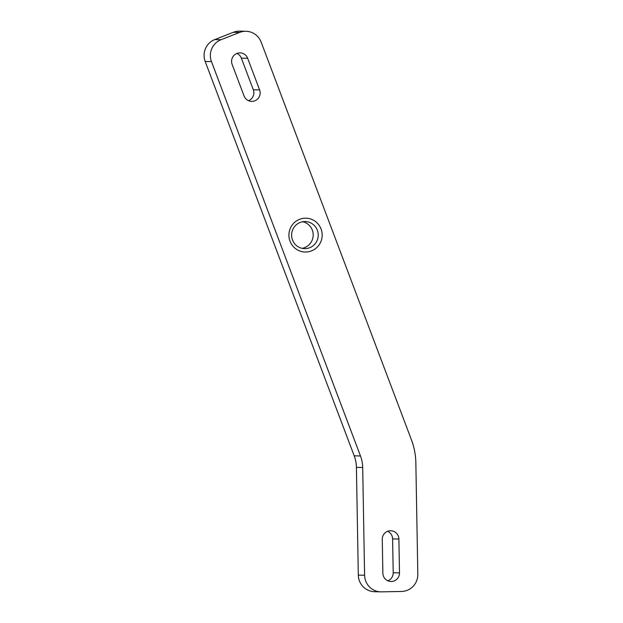 <?xml version="1.0" encoding="UTF-8"?>
<svg xmlns="http://www.w3.org/2000/svg" width="623" height="623" viewBox="0 0 623 623"><rect width="100%" height="100%" fill="white"/><g stroke="black" fill="none" stroke-linecap="round" stroke-linejoin="round"><path stroke-width="0.93" d="M311.516 250.898A16.93 16.634 -88.8 0 1 290.022 241.187A16.93 16.634 -88.8 0 1 299.585 219.304A16.93 16.634 -88.8 0 1 321.079 229.015A16.93 16.634 -88.8 0 1 311.516 250.898M300.146 222.45A13.542 13.309 91.2 0 0 304.624 248.632A13.542 13.309 91.2 0 0 318.034 232.753A13.542 13.309 91.2 0 0 300.146 222.45M302.7 221.741A13.542 13.309 -88.8 0 1 302.116 248.328M387.864 580.807A8.465 8.317 91.2 0 0 393.206 572.747L392.615 538.895A8.465 8.317 91.2 0 0 387.607 531.287M398.899 539.035A8.465 8.317 91.2 0 0 387.592 531.294A8.465 8.317 91.2 0 0 382.265 539.347L382.865 573.199A8.465 8.317 91.2 0 0 390.995 581.5A8.465 8.317 91.2 0 0 399.491 572.88L398.899 539.035L392.615 538.895M248.515 100.7A8.465 8.317 91.2 0 0 253.304 89.751L241.374 58.165A8.465 8.317 91.2 0 0 236.919 53.438M247.658 58.297A8.465 8.317 91.2 0 0 236.904 53.446A8.465 8.317 91.2 0 0 232.13 64.387L244.068 95.981A8.465 8.317 91.2 0 0 251.645 101.393A8.465 8.317 91.2 0 0 259.596 89.891L247.658 58.297L241.374 58.165M417.815 574.227L415.853 462.912A67.712 66.536 91.2 0 0 411.437 439.83L261.154 42.123A16.93 16.634 91.2 0 0 239.66 32.412L221.025 39.716A16.93 16.634 91.2 0 0 211.47 61.599L360.483 455.966A33.86 33.268 -88.8 0 1 362.695 467.507L364.595 575.239A16.93 16.634 91.2 0 0 381.525 591.85L401.485 591.468A16.93 16.634 91.2 0 0 417.815 574.227M380.855 591.85L374.571 591.71A16.93 16.634 -88.8 0 1 358.311 575.107L364.595 575.239M362.695 467.507L356.411 467.367L358.311 575.107M356.411 467.367A33.86 33.268 91.2 0 0 354.199 455.826L360.483 455.966M211.47 61.599L205.185 61.467L354.199 455.826M205.185 61.467A16.93 16.634 -88.8 0 1 214.74 39.584L221.025 39.716M239.66 32.412L233.376 32.279L214.74 39.584M233.376 32.279A16.93 16.634 -88.8 0 1 239.707 31.15L245.992 31.29M259.596 89.891L253.304 89.751M399.491 572.88L393.206 572.747"/></g></svg>
